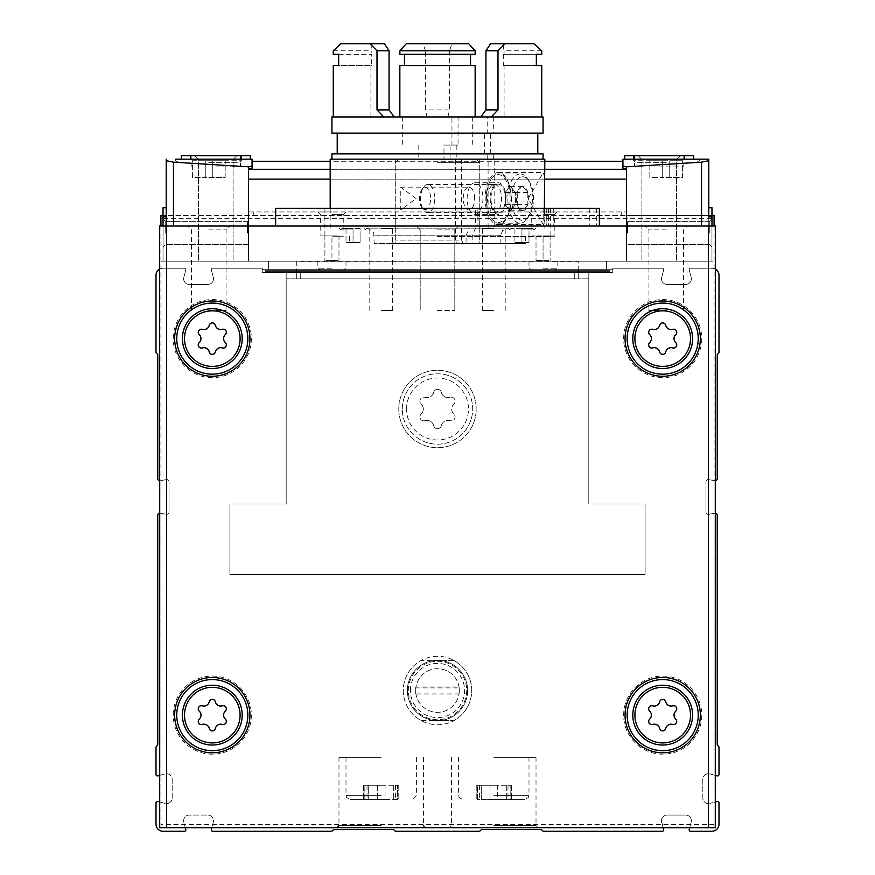 <?xml version="1.0" encoding="UTF-8"?>
<svg xmlns="http://www.w3.org/2000/svg" width="875" height="875" viewBox="0 0 875 875"><rect width="100%" height="100%" fill="white"/><g stroke="black" fill="none" stroke-linecap="round" stroke-linejoin="round"><path stroke-width="0.66" stroke-dasharray="4.38 3.28" d="M493.795 799.586L524.77 799.586L493.795 799.586M477.444 799.586L479.609 799.586L476.208 799.586L477.444 799.586L477.444 785.291L479.609 785.291L476.208 785.291L477.444 785.291L477.444 799.586M481.283 799.586L497.634 799.586L481.283 799.586L481.283 785.291L476.208 785.291L497.634 785.291L481.283 785.291L481.283 799.586M497.634 799.586L511.394 799.586L497.634 799.586L497.634 785.291L511.394 785.291L497.634 785.291L497.634 799.586M510.158 799.586L507.992 799.586L510.158 799.586L510.158 785.291L511.394 785.291L507.992 785.291L510.158 785.291L510.158 799.586M381.205 799.586L350.23 799.586L381.205 799.586M364.842 799.586L367.008 799.586L363.606 799.586L364.842 799.586L364.842 785.291L367.008 785.291L363.606 785.291L364.842 785.291L364.842 799.586M368.681 799.586L385.033 799.586L368.681 799.586L368.681 785.291L363.606 785.291L385.033 785.291L368.681 785.291L368.681 799.586M385.033 799.586L398.792 799.586L385.033 799.586L385.033 785.291L398.792 785.291L385.033 785.291L385.033 799.586M397.556 799.586L395.391 799.586L397.556 799.586L397.556 785.291L398.792 785.291L395.391 785.291L397.556 785.291L397.556 799.586M331.942 235.878L320.884 235.878L338.975 235.878L331.942 235.878L331.942 260.509L338.975 260.509L324.898 260.509L331.942 260.509L331.942 235.878M543.058 235.878L554.116 235.878L532.011 235.878L550.102 235.878L543.058 235.878L543.058 260.509L550.102 260.509L536.025 260.509L543.058 260.509L543.058 235.878M331.942 236.228L343.35 236.228L331.942 236.228M331.942 214.616L343.35 214.616L331.942 214.616M543.058 236.228L554.466 236.228L543.058 236.228M543.058 214.616L554.466 214.616L543.058 214.616M360.084 228.419L346.008 228.419L360.084 228.419L360.084 242.495L353.052 242.495L360.084 242.495L360.084 228.419M353.052 228.419L342.005 228.419L353.052 228.419L353.052 242.495L346.008 242.495L353.052 242.495L353.052 228.419M528.992 228.419L514.916 228.419L528.992 228.419L528.992 242.495L521.948 242.495L528.992 242.495L528.992 228.419M521.948 228.419L532.995 228.419L510.902 228.419L521.948 228.419L521.948 242.495L514.916 242.495L521.948 242.495L521.948 228.419M248.544 226.023L248.544 168.941L248.544 261.209L248.544 211.947L626.456 211.947L248.544 211.947L248.544 261.209L160.923 261.209L160.923 480.572L166.545 479.588L160.234 480.692L160.923 480.572L160.923 775.042L165.102 773.916L159.513 775.414L159.513 827.728L185.314 827.728L160.923 827.728L160.923 215.469L714.077 215.469L714.077 218.63L160.923 218.63M253.28 211.947L253.28 215.469L163.034 215.469M160.923 226.023L160.923 261.209L714.077 261.209L626.456 261.209L626.456 215.469L711.966 215.469M714.077 226.023L714.077 480.572L714.766 480.692A2.111 2.111 0 0 0 717.237 478.614L717.237 355.042A1.411 1.411 0 0 1 717.653 354.047L718.594 353.106A1.411 1.411 0 0 0 718.998 352.111L718.998 275.286A7.033 7.033 0 0 0 711.966 268.242L690.572 268.242A1.411 1.411 0 0 0 689.216 270.014L691.173 277.342A5.633 5.633 0 0 1 685.738 284.43L667.111 284.43A5.633 5.633 0 0 1 661.675 277.342L663.633 270.014A1.411 1.411 0 0 0 662.277 268.242L612.73 268.242L612.73 272.475L262.27 272.475L262.27 268.242L212.723 268.242A1.411 1.411 0 0 0 211.367 270.014L213.325 277.342A5.633 5.633 0 0 1 207.889 284.43L189.262 284.43A5.633 5.633 0 0 1 183.827 277.342L185.784 270.014A1.411 1.411 0 0 0 184.428 268.242L163.034 268.242A7.033 7.033 0 0 0 159.513 269.194L159.513 775.414M159.513 269.194L159.513 226.023L715.487 226.023L715.487 827.728L689.686 827.728L689.216 829.478A1.411 1.411 0 0 0 690.572 831.25L711.966 831.25A7.033 7.033 0 0 0 718.998 824.217L718.998 802.823A1.411 1.411 0 0 0 717.227 801.467L714.077 802.309L714.077 827.728L211.838 827.728L211.367 829.478A1.411 1.411 0 0 0 212.723 831.25L331.352 831.25A1.411 1.411 0 0 0 332.347 830.834L333.288 829.905A1.411 1.411 0 0 1 334.283 829.489L392.93 829.489A1.411 1.411 0 0 1 393.925 829.905L394.866 830.834A1.411 1.411 0 0 0 395.861 831.25L479.139 831.25A1.411 1.411 0 0 0 480.134 830.834L481.075 829.905A1.411 1.411 0 0 1 482.07 829.489L540.717 829.489A1.411 1.411 0 0 1 541.712 829.905L542.653 830.834A1.411 1.411 0 0 0 543.648 831.25L662.277 831.25A1.411 1.411 0 0 0 663.633 829.478L663.163 827.728L185.314 827.728L211.838 827.728L213.325 822.15A5.633 5.633 0 0 0 207.889 815.062L189.262 815.062A5.633 5.633 0 0 0 183.827 822.15L185.314 827.728L183.827 822.15A5.633 5.633 0 0 1 189.262 815.062L207.889 815.062A5.633 5.633 0 0 1 213.325 822.15L211.838 827.728M715.487 775.414L709.898 773.916A5.633 5.633 0 0 0 702.811 779.362L702.811 797.989A5.633 5.633 0 0 0 709.898 803.425A5.633 5.633 0 0 1 702.811 797.989L702.811 779.362A5.633 5.633 0 0 1 709.898 773.916L717.227 775.884A1.411 1.411 0 0 0 718.998 774.528L718.998 747.381A1.411 1.411 0 0 0 718.594 746.386L717.653 745.456A1.411 1.411 0 0 1 717.237 744.461L717.237 515.32A2.111 2.111 0 0 0 714.766 513.242L714.077 513.363L714.077 802.309L709.898 803.425L715.487 801.927M159.513 801.927L165.102 803.425A5.633 5.633 0 0 0 172.189 797.989L172.189 779.362A5.633 5.633 0 0 0 165.102 773.916A5.633 5.633 0 0 1 172.189 779.362L172.189 797.989A5.633 5.633 0 0 1 165.102 803.425L157.773 801.467A1.411 1.411 0 0 0 156.002 802.823L156.002 824.217A7.033 7.033 0 0 0 163.034 831.25L184.428 831.25A1.411 1.411 0 0 0 185.784 829.478L185.314 827.728M159.513 513.231A2.111 2.111 0 0 1 160.234 513.242L166.545 514.347A2.111 2.111 0 0 0 169.017 512.269L169.017 481.666A2.111 2.111 0 0 0 166.545 479.588A2.111 2.111 0 0 1 169.017 481.666L169.017 512.269A2.111 2.111 0 0 1 166.545 514.347L160.234 513.242A2.111 2.111 0 0 0 157.763 515.32L157.763 744.461A1.411 1.411 0 0 1 157.347 745.456L156.406 746.386A1.411 1.411 0 0 0 156.002 747.381L156.002 774.528A1.411 1.411 0 0 0 157.773 775.884L160.923 775.042L160.923 827.728L714.077 827.728L714.077 218.63M715.487 269.194A7.033 7.033 0 0 0 711.966 268.242L690.572 268.242A1.411 1.411 0 0 0 689.216 270.014L691.173 277.342A5.633 5.633 0 0 1 685.738 284.43L667.111 284.43A5.633 5.633 0 0 1 661.675 277.342L663.633 270.014A1.411 1.411 0 0 0 662.277 268.242L612.73 268.242L612.73 272.475L262.27 272.475L262.27 268.242L212.723 268.242A1.411 1.411 0 0 0 211.367 270.014L213.325 277.342A5.633 5.633 0 0 1 207.889 284.43L189.262 284.43A5.633 5.633 0 0 1 183.827 277.342L185.784 270.014A1.411 1.411 0 0 0 184.428 268.242L163.034 268.242A7.033 7.033 0 0 0 156.002 275.286L156.002 352.111A1.411 1.411 0 0 0 156.406 353.106L157.347 354.047A1.411 1.411 0 0 1 157.763 355.042L157.763 478.614A2.111 2.111 0 0 0 160.234 480.692A2.111 2.111 0 0 1 159.513 480.703M609.919 270.637L265.081 270.637L265.081 271.348L609.919 271.348L609.919 270.637L265.081 270.637L265.081 271.348L609.919 271.348L609.919 270.637L609.919 271.348L265.081 271.348L265.081 270.637L609.919 270.637L609.919 271.348L265.081 271.348L265.081 270.637L609.919 270.637L609.919 271.348L265.081 271.348L265.081 270.637L609.919 270.637L609.919 271.348L265.081 271.348L265.081 270.637L609.919 270.637M493.795 226.023L507.872 226.023L493.795 226.023M381.205 226.023L367.128 226.023L381.205 226.023M666.225 226.023L645.105 226.023L666.225 226.023M437.5 226.023L458.609 226.023L437.5 226.023M208.775 226.023L229.895 226.023L208.775 226.023M353.052 226.023L337.564 226.023L353.052 226.023M521.948 226.023L537.436 226.023L521.948 226.023M475.552 226.023L275.636 226.023L599.364 226.023L475.552 226.023L475.552 208.425L324.898 208.425L550.102 208.425L546.941 208.425L546.941 226.023M381.205 827.728L336.864 827.728L381.205 827.728M493.795 827.728L538.136 827.728L493.795 827.728M663.163 827.728L689.686 827.728L691.173 822.15A5.633 5.633 0 0 0 685.738 815.062L667.111 815.062A5.633 5.633 0 0 0 661.675 822.15L663.163 827.728L661.675 822.15A5.633 5.633 0 0 1 667.111 815.062L685.738 815.062A5.633 5.633 0 0 1 691.173 822.15L689.686 827.728M286.191 272.475L588.809 272.475L588.809 504L645.105 504L645.105 574.383L229.895 574.383L229.895 504L286.191 504L286.191 272.475L588.809 272.475L588.809 504L645.105 504L645.105 574.383L229.895 574.383L229.895 504L286.191 504L286.191 272.475M715.487 513.231A2.111 2.111 0 0 0 714.766 513.242L708.455 514.347L714.077 513.363L714.077 480.572L708.455 479.588A2.111 2.111 0 0 0 705.983 481.666L705.983 512.269A2.111 2.111 0 0 0 708.455 514.347A2.111 2.111 0 0 1 705.983 512.269L705.983 481.666A2.111 2.111 0 0 1 708.455 479.588L714.766 480.692A2.111 2.111 0 0 0 715.487 480.703M331.942 270.637L320.25 270.637L331.942 270.637M543.058 270.637L554.75 270.637L543.058 270.637M437.5 236.578L550.102 236.578L437.5 236.578M437.5 243.611L525.47 243.611L437.5 243.611M437.5 159.163L476.208 159.163L437.5 159.163M437.5 162.684L479.73 162.684L437.5 162.684M475.552 208.425L275.636 208.425M599.364 208.425L546.941 208.425M182.394 338.625A29.914 29.914 0 0 1 227.248 312.725A29.914 29.914 0 0 1 227.248 364.525A29.914 29.914 0 0 1 182.394 338.625A29.914 29.914 0 0 1 227.248 312.725A29.914 29.914 0 0 1 227.248 364.525A29.914 29.914 0 0 1 182.394 338.625A29.914 29.914 0 0 1 227.248 312.725A29.914 29.914 0 0 1 227.248 364.525A29.914 29.914 0 0 1 182.394 338.625M182.394 715.127A29.914 29.914 0 0 1 227.248 689.227A29.914 29.914 0 0 1 227.248 741.038A29.914 29.914 0 0 1 182.394 715.127A29.914 29.914 0 0 1 227.248 689.227A29.914 29.914 0 0 1 227.248 741.038A29.914 29.914 0 0 1 182.394 715.127A29.914 29.914 0 0 1 227.248 689.227A29.914 29.914 0 0 1 227.248 741.038A29.914 29.914 0 0 1 182.394 715.127M632.789 338.625A29.914 29.914 0 0 1 677.655 312.725A29.914 29.914 0 0 1 677.655 364.525A29.914 29.914 0 0 1 632.789 338.625A29.914 29.914 0 0 1 677.655 312.725A29.914 29.914 0 0 1 677.655 364.525A29.914 29.914 0 0 1 632.789 338.625A29.914 29.914 0 0 1 677.655 312.725A29.914 29.914 0 0 1 677.655 364.525A29.914 29.914 0 0 1 632.789 338.625M632.789 715.127A29.914 29.914 0 0 1 677.655 689.227A29.914 29.914 0 0 1 677.655 741.038A29.914 29.914 0 0 1 632.789 715.127A29.914 29.914 0 0 1 677.655 689.227A29.914 29.914 0 0 1 677.655 741.038A29.914 29.914 0 0 1 632.789 715.127A29.914 29.914 0 0 1 677.655 689.227A29.914 29.914 0 0 1 677.655 741.038A29.914 29.914 0 0 1 632.789 715.127M199.259 342.617A5.491 5.491 0 0 0 199.259 334.622A3.139 3.139 0 0 1 202.322 329.328A5.491 5.491 0 0 0 209.245 325.336A3.139 3.139 0 0 1 215.359 325.336A5.491 5.491 0 0 0 222.283 329.328A3.139 3.139 0 0 1 225.334 334.622A5.491 5.491 0 0 0 225.334 342.617A3.139 3.139 0 0 1 222.283 347.911A5.491 5.491 0 0 0 215.359 351.914A3.139 3.139 0 0 1 209.245 351.914A5.491 5.491 0 0 0 202.322 347.911A3.139 3.139 0 0 1 199.259 342.617M649.666 719.13A5.491 5.491 0 0 0 649.666 711.134A3.139 3.139 0 0 1 652.717 705.841A5.491 5.491 0 0 0 659.641 701.848A3.139 3.139 0 0 1 665.755 701.848A5.491 5.491 0 0 0 672.678 705.841A3.139 3.139 0 0 1 675.741 711.134A5.491 5.491 0 0 0 675.741 719.13A3.139 3.139 0 0 1 672.678 724.423A5.491 5.491 0 0 0 665.755 728.416A3.139 3.139 0 0 1 659.641 728.416A5.491 5.491 0 0 0 652.717 724.423A3.139 3.139 0 0 1 649.666 719.13M649.666 342.617A5.491 5.491 0 0 0 649.666 334.622A3.139 3.139 0 0 1 652.717 329.328A5.491 5.491 0 0 0 659.641 325.336A3.139 3.139 0 0 1 665.755 325.336A5.491 5.491 0 0 0 672.678 329.328A3.139 3.139 0 0 1 675.741 334.622A5.491 5.491 0 0 0 675.741 342.617A3.139 3.139 0 0 1 672.678 347.911A5.491 5.491 0 0 0 665.755 351.914A3.139 3.139 0 0 1 659.641 351.914A5.491 5.491 0 0 0 652.717 347.911A3.139 3.139 0 0 1 649.666 342.617M199.259 719.13A5.491 5.491 0 0 0 199.259 711.134A3.139 3.139 0 0 1 202.322 705.841A5.491 5.491 0 0 0 209.245 701.848A3.139 3.139 0 0 1 215.359 701.848A5.491 5.491 0 0 0 222.283 705.841A3.139 3.139 0 0 1 225.334 711.134A5.491 5.491 0 0 0 225.334 719.13A3.139 3.139 0 0 1 222.283 724.423A5.491 5.491 0 0 0 215.359 728.416A3.139 3.139 0 0 1 209.245 728.416A5.491 5.491 0 0 0 202.322 724.423A3.139 3.139 0 0 1 199.259 719.13M331.942 261.209L317.866 261.209L331.942 261.209M543.058 261.209L557.134 261.209L543.058 261.209M248.544 168.941L248.544 261.209L626.456 261.209L626.456 168.941L622.934 168.197L622.934 161.273L252.066 161.273L252.066 168.197L248.62 168.941L248.62 166.83L252.066 166.086L252.066 168.197M471.734 690.495A34.234 34.234 0 0 0 420.383 660.855A34.234 34.234 0 0 0 420.383 720.147A34.234 34.234 0 0 0 471.734 690.495M398.792 408.997A38.708 38.708 0 0 1 456.848 375.473A38.708 38.708 0 0 1 456.848 442.52A38.708 38.708 0 0 1 398.792 408.997A38.708 38.708 0 0 1 456.848 375.473A38.708 38.708 0 0 1 456.848 442.52A38.708 38.708 0 0 1 398.792 408.997M253.28 215.469L626.456 215.469L626.456 211.947L626.456 261.209L173.458 261.209L701.542 261.209L626.456 261.209L626.456 168.941L626.456 226.023M331.942 211.947L317.866 211.947L331.942 211.947M543.058 211.947L557.134 211.947L543.058 211.947M659.586 325.073A5.6 5.6 0 0 1 652.531 329.153A3.205 3.205 0 0 0 649.414 334.545A3.205 3.205 0 0 1 652.531 329.153A5.6 5.6 0 0 0 659.586 325.073A3.205 3.205 0 0 1 665.82 325.073A3.205 3.205 0 0 0 659.586 325.073M649.414 334.545A5.6 5.6 0 0 1 649.414 342.694A5.6 5.6 0 0 0 649.414 334.545M652.531 348.097A3.205 3.205 0 0 1 649.414 342.694A3.205 3.205 0 0 0 652.531 348.097A5.6 5.6 0 0 1 659.586 352.166A3.205 3.205 0 0 0 665.82 352.166A3.205 3.205 0 0 1 659.586 352.166A5.6 5.6 0 0 0 652.531 348.097M665.82 352.166A5.6 5.6 0 0 1 672.875 348.097A3.205 3.205 0 0 0 675.992 342.694A3.205 3.205 0 0 1 672.875 348.097A5.6 5.6 0 0 0 665.82 352.166M675.992 342.694A5.6 5.6 0 0 1 675.992 334.545A3.205 3.205 0 0 0 672.875 329.153A3.205 3.205 0 0 1 675.992 334.545A5.6 5.6 0 0 0 675.992 342.694M672.875 329.153A5.6 5.6 0 0 1 665.82 325.073A5.6 5.6 0 0 0 672.875 329.153M625.045 338.625A37.647 37.647 0 0 1 681.527 306.02A37.647 37.647 0 0 1 681.527 371.23A37.647 37.647 0 0 1 625.045 338.625A37.647 37.647 0 0 1 681.527 306.02A37.647 37.647 0 0 1 681.527 371.23A37.647 37.647 0 0 1 625.045 338.625A37.647 37.647 0 0 1 681.527 306.02A37.647 37.647 0 0 1 681.527 371.23A37.647 37.647 0 0 1 625.045 338.625M659.586 701.586A5.6 5.6 0 0 1 652.531 705.655A3.205 3.205 0 0 0 649.414 711.058A3.205 3.205 0 0 1 652.531 705.655A5.6 5.6 0 0 0 659.586 701.586A3.205 3.205 0 0 1 665.82 701.586A3.205 3.205 0 0 0 659.586 701.586M649.414 711.058A5.6 5.6 0 0 1 649.414 719.206A5.6 5.6 0 0 0 649.414 711.058M652.531 724.598A3.205 3.205 0 0 1 649.414 719.206A3.205 3.205 0 0 0 652.531 724.598A5.6 5.6 0 0 1 659.586 728.678A3.205 3.205 0 0 0 665.82 728.678A3.205 3.205 0 0 1 659.586 728.678A5.6 5.6 0 0 0 652.531 724.598M665.82 728.678A5.6 5.6 0 0 1 672.875 724.598A3.205 3.205 0 0 0 675.992 719.206A3.205 3.205 0 0 1 672.875 724.598A5.6 5.6 0 0 0 665.82 728.678M675.992 719.206A5.6 5.6 0 0 1 675.992 711.058A3.205 3.205 0 0 0 672.875 705.655A3.205 3.205 0 0 1 675.992 711.058A5.6 5.6 0 0 0 675.992 719.206M672.875 705.655A5.6 5.6 0 0 1 665.82 701.586A5.6 5.6 0 0 0 672.875 705.655M625.045 715.127A37.647 37.647 0 0 1 681.527 682.522A37.647 37.647 0 0 1 681.527 747.742A37.647 37.647 0 0 1 625.045 715.127A37.647 37.647 0 0 1 681.527 682.522A37.647 37.647 0 0 1 681.527 747.742A37.647 37.647 0 0 1 625.045 715.127A37.647 37.647 0 0 1 681.527 682.522A37.647 37.647 0 0 1 681.527 747.742A37.647 37.647 0 0 1 625.045 715.127M209.18 325.073A5.6 5.6 0 0 1 202.125 329.153A3.205 3.205 0 0 0 199.008 334.545A3.205 3.205 0 0 1 202.125 329.153A5.6 5.6 0 0 0 209.18 325.073A3.205 3.205 0 0 1 215.414 325.073A3.205 3.205 0 0 0 209.18 325.073M199.008 334.545A5.6 5.6 0 0 1 199.008 342.694A5.6 5.6 0 0 0 199.008 334.545M202.125 348.097A3.205 3.205 0 0 1 199.008 342.694A3.205 3.205 0 0 0 202.125 348.097A5.6 5.6 0 0 1 209.18 352.166A3.205 3.205 0 0 0 215.414 352.166A3.205 3.205 0 0 1 209.18 352.166A5.6 5.6 0 0 0 202.125 348.097M215.414 352.166A5.6 5.6 0 0 1 222.469 348.097A3.205 3.205 0 0 0 225.586 342.694A3.205 3.205 0 0 1 222.469 348.097A5.6 5.6 0 0 0 215.414 352.166M225.586 342.694A5.6 5.6 0 0 1 225.586 334.545A3.205 3.205 0 0 0 222.469 329.153A3.205 3.205 0 0 1 225.586 334.545A5.6 5.6 0 0 0 225.586 342.694M222.469 329.153A5.6 5.6 0 0 1 215.414 325.073A5.6 5.6 0 0 0 222.469 329.153M174.65 338.625A37.647 37.647 0 0 1 231.12 306.02A37.647 37.647 0 0 1 231.12 371.23A37.647 37.647 0 0 1 174.65 338.625A37.647 37.647 0 0 1 231.12 306.02A37.647 37.647 0 0 1 231.12 371.23A37.647 37.647 0 0 1 174.65 338.625A37.647 37.647 0 0 1 231.12 306.02A37.647 37.647 0 0 1 231.12 371.23A37.647 37.647 0 0 1 174.65 338.625M209.18 701.586A5.6 5.6 0 0 1 202.125 705.655A3.205 3.205 0 0 0 199.008 711.058A3.205 3.205 0 0 1 202.125 705.655A5.6 5.6 0 0 0 209.18 701.586A3.205 3.205 0 0 1 215.414 701.586A3.205 3.205 0 0 0 209.18 701.586M199.008 711.058A5.6 5.6 0 0 1 199.008 719.206A5.6 5.6 0 0 0 199.008 711.058M202.125 724.598A3.205 3.205 0 0 1 199.008 719.206A3.205 3.205 0 0 0 202.125 724.598A5.6 5.6 0 0 1 209.18 728.678A3.205 3.205 0 0 0 215.414 728.678A3.205 3.205 0 0 1 209.18 728.678A5.6 5.6 0 0 0 202.125 724.598M215.414 728.678A5.6 5.6 0 0 1 222.469 724.598A3.205 3.205 0 0 0 225.586 719.206A3.205 3.205 0 0 1 222.469 724.598A5.6 5.6 0 0 0 215.414 728.678M225.586 719.206A5.6 5.6 0 0 1 225.586 711.058A3.205 3.205 0 0 0 222.469 705.655A3.205 3.205 0 0 1 225.586 711.058A5.6 5.6 0 0 0 225.586 719.206M222.469 705.655A5.6 5.6 0 0 1 215.414 701.586A5.6 5.6 0 0 0 222.469 705.655M174.65 715.127A37.647 37.647 0 0 1 231.12 682.522A37.647 37.647 0 0 1 231.12 747.742A37.647 37.647 0 0 1 174.65 715.127A37.647 37.647 0 0 1 231.12 682.522A37.647 37.647 0 0 1 231.12 747.742A37.647 37.647 0 0 1 174.65 715.127A37.647 37.647 0 0 1 231.12 682.522A37.647 37.647 0 0 1 231.12 747.742A37.647 37.647 0 0 1 174.65 715.127M433.661 392.328A6.902 6.902 0 0 1 424.977 397.337A3.938 3.938 0 0 0 421.148 403.988A3.938 3.938 0 0 1 424.977 397.337A6.902 6.902 0 0 0 433.661 392.328A3.938 3.938 0 0 1 441.339 392.328A3.938 3.938 0 0 0 433.661 392.328M421.148 403.988A6.902 6.902 0 0 1 421.148 414.017A6.902 6.902 0 0 0 421.148 403.988M424.977 420.656A3.938 3.938 0 0 1 421.148 414.017A3.938 3.938 0 0 0 424.977 420.656A6.902 6.902 0 0 1 433.661 425.677A3.938 3.938 0 0 0 441.339 425.677A3.938 3.938 0 0 1 433.661 425.677A6.902 6.902 0 0 0 424.977 420.656M441.339 425.677A6.902 6.902 0 0 1 450.023 420.656A3.938 3.938 0 0 0 453.852 414.017A3.938 3.938 0 0 1 450.023 420.656A6.902 6.902 0 0 0 441.339 425.677M453.852 414.017A6.902 6.902 0 0 1 453.852 403.988A3.938 3.938 0 0 0 450.023 397.337A3.938 3.938 0 0 1 453.852 403.988A6.902 6.902 0 0 0 453.852 414.017M450.023 397.337A6.902 6.902 0 0 1 441.339 392.328A6.902 6.902 0 0 0 450.023 397.337M402.314 408.997A35.186 35.186 0 0 1 455.098 378.525A35.186 35.186 0 0 1 455.098 439.469A35.186 35.186 0 0 1 402.314 408.997A35.186 35.186 0 0 1 455.098 378.525A35.186 35.186 0 0 1 455.098 439.469A35.186 35.186 0 0 1 402.314 408.997M467.644 690.495A30.144 30.144 0 0 0 422.428 664.398A30.144 30.144 0 0 0 422.428 716.603A30.144 30.144 0 0 0 467.644 690.495A30.144 30.144 0 0 0 422.428 664.398A30.144 30.144 0 0 0 422.428 716.603A30.144 30.144 0 0 0 467.644 690.495M521.948 229.895L534.264 229.895L521.948 229.895M353.052 229.895L340.736 229.895L353.052 229.895M514.916 228.419L514.916 242.495L514.916 228.419M346.008 228.419L346.008 242.495L346.008 228.419M543.058 268.242L557.134 268.242L543.058 268.242M331.942 268.242L317.866 268.242L331.942 268.242M536.025 235.878L536.025 260.509L536.025 235.878M550.102 235.878L550.102 260.509L550.102 235.878M324.898 235.878L324.898 260.509L324.898 235.878M338.975 235.878L338.975 260.509L338.975 235.878M493.795 757.356L536.025 757.356L493.795 757.356M381.205 757.356L338.975 757.356L381.205 757.356M437.5 229.83L454.803 229.83L437.5 229.83M437.5 310.472L454.803 310.472L437.5 310.472M208.775 229.83L226.078 229.83L208.775 229.83M208.775 310.472L226.078 310.472L208.775 310.472M666.225 229.83L648.922 229.83L666.225 229.83M666.225 310.472L648.922 310.472L666.225 310.472M381.205 228.692L392.612 228.692L381.205 228.692M381.205 310.472L392.612 310.472L381.205 310.472M493.795 228.692L482.388 228.692L493.795 228.692M493.795 310.472L482.388 310.472L493.795 310.472M433.77 720.409L420.853 720.409A34.234 34.234 0 0 1 420.853 660.592L454.147 660.592A34.234 34.234 0 0 1 454.147 720.409L441.23 720.409A30.144 30.144 0 0 0 441.23 660.592L454.147 660.592A34.234 34.234 0 0 1 454.147 720.409L420.853 720.409A34.234 34.234 0 0 1 420.853 660.592L433.77 660.592A30.144 30.144 0 0 0 433.77 720.409L441.23 720.409M459.32 687.903L459.32 694.017L459.32 686.984L459.32 687.903L415.68 687.903L415.68 694.017L415.68 686.984L459.32 686.984M459.32 694.017L415.68 694.017M441.23 660.592L433.77 660.592M415.68 690.495A21.82 21.82 0 0 1 448.405 671.606A21.82 21.82 0 0 1 448.405 709.395A21.82 21.82 0 0 1 415.68 690.495A21.82 21.82 0 0 1 448.405 671.606A21.82 21.82 0 0 1 448.405 709.395A21.82 21.82 0 0 1 415.68 690.495M410.408 690.495A27.092 27.092 0 0 1 451.052 667.034A27.092 27.092 0 0 1 451.052 713.967A27.092 27.092 0 0 1 410.408 690.495M408.297 690.495A29.203 29.203 0 0 1 452.102 665.208A29.203 29.203 0 0 1 452.102 715.794A29.203 29.203 0 0 1 408.297 690.495A29.203 29.203 0 0 1 452.102 665.208A29.203 29.203 0 0 1 452.102 715.794A29.203 29.203 0 0 1 408.297 690.495M459.32 693.098L415.68 693.098M415.68 686.984L415.68 687.903M212.297 160.748L212.297 177.461L212.297 160.748L225.181 160.748L205.264 160.748L205.264 177.461L205.264 160.748L212.297 160.748L212.297 177.461L205.264 177.461L205.264 160.748L205.264 177.461L225.181 177.461L225.181 160.748L225.181 177.461L212.297 177.461L212.297 160.748M669.736 160.748L669.736 177.461L669.736 160.748L682.62 160.748L662.703 160.748L662.703 177.461L662.703 160.748L669.736 160.748L669.736 177.461L662.703 177.461L662.703 160.748L662.703 177.461L682.62 177.461L682.62 160.748L682.62 177.461L669.736 177.461L669.736 160.748M708.794 226.023L708.794 261.209L708.794 207.725L708.794 261.209L701.542 261.209L708.794 261.209L708.794 226.023M666.225 159.163L624.695 159.163L666.225 159.163M693.667 159.163L693.667 155.652L693.667 159.163L693.667 155.652L624.695 155.652L693.667 155.652L684.513 155.652L684.513 159.163L633.85 159.163L693.667 159.163L684.513 159.163L684.513 155.652L624.695 155.652L624.695 159.163M622.934 168.197L622.934 161.273M252.066 161.273L252.066 166.086M166.206 226.023L166.206 261.209L166.206 207.725L166.206 261.209L173.458 261.209L166.206 261.209L166.206 226.023M208.775 159.163L250.305 159.163L208.775 159.163M181.333 159.163L190.487 159.163L181.333 159.163L181.333 155.652L181.333 159.163L181.333 155.652L250.305 155.652L250.305 159.163L190.487 159.163L250.305 159.163L250.305 155.652L181.333 155.652L190.487 155.652L190.487 159.163M544.819 161.273L330.181 161.273M296.745 261.209L296.745 270.637L578.255 270.637L578.255 261.209L296.745 261.384L296.745 270.637L578.255 270.637L578.255 261.384L268.603 261.209L268.603 269.303L262.27 269.303L262.27 272.475L300.267 272.475L300.267 278.808L574.733 278.808L574.733 272.475L612.73 272.475L612.73 269.303L606.397 269.303L606.397 261.209L606.397 269.303L262.27 269.303L262.27 272.475L300.267 272.475L300.267 278.808L574.733 278.808L574.733 272.475L612.73 272.475L612.73 269.303L606.397 269.303L606.397 261.209L268.603 261.209L268.603 269.303L268.603 261.209L606.397 261.209L606.397 269.303L268.603 269.303L268.603 261.209L296.745 261.209M606.397 261.209L578.255 261.209L606.397 261.209M578.255 278.808L578.255 271.348L296.745 271.348L296.745 278.808L578.255 278.808L578.255 271.348L296.745 271.348L296.745 278.808L578.255 278.808M262.27 269.303L262.27 272.475L300.267 272.475L300.267 278.808L574.733 278.808L574.733 272.475L612.73 272.475L612.73 269.303L262.27 269.303L262.27 272.475L300.267 272.475L300.267 278.808L574.733 278.808L574.733 272.475L612.73 272.475L612.73 269.303L262.27 269.303M588.809 278.808L286.191 278.808L286.191 504L229.895 504L229.895 574.383L645.105 574.383L645.105 504L588.809 504L588.809 278.808L286.191 278.808L286.191 504L229.895 504L229.895 574.383L645.105 574.383L645.105 504L588.809 504L588.809 278.808M215.819 261.209L233.122 261.209L215.819 261.209M659.181 261.209L676.484 261.209L659.181 261.209M163.034 226.023L163.034 261.209L166.206 261.209L163.034 261.209L163.034 207.725L166.206 207.725M711.966 226.023L711.966 261.209L708.794 261.209L711.966 261.209L711.966 207.725L708.794 207.725M626.38 168.941L626.38 166.83L701.542 162.159L701.542 226.023M173.458 226.023L173.458 162.159L248.62 166.83M659.181 155.652L683.812 155.652L659.181 155.652M215.819 155.652L240.45 155.652L215.819 155.652M190.487 155.652L250.305 155.652L250.305 159.163M659.181 166.906L683.812 166.906L659.181 166.906M215.819 166.906L240.45 166.906L215.819 166.906M659.181 159.458L676.484 159.458L659.181 159.458M215.819 159.458L233.122 159.458L215.819 159.458M711.966 233.056L711.966 218.98L711.966 233.056M163.034 233.056L163.034 218.98L163.034 233.056M709.297 233.056L709.297 221.648L709.297 233.056M627.517 233.056L627.517 221.648L627.517 233.056M247.483 233.056L247.483 221.648L247.483 233.056M165.703 233.056L165.703 221.648L165.703 233.056M666.225 160.748L633.139 160.748L666.225 160.748M649.819 160.748L662.703 160.748L649.819 160.748L649.819 177.461L662.703 177.461L649.819 177.461L649.819 160.748M666.225 162.684L636.661 162.684L666.225 162.684M208.775 160.748L241.861 160.748L208.775 160.748M192.38 160.748L205.264 160.748L192.38 160.748L192.38 177.461L205.264 177.461L192.38 177.461L192.38 160.748M208.775 162.684L238.339 162.684L208.775 162.684M416.095 198.57L400.772 187.173L400.772 209.978L416.095 198.57M475.694 228.134L472.172 235.167L500.839 235.167L502.523 230.595L507.872 228.134L475.694 228.134L494.178 228.134L494.178 159.163L544.819 159.163M330.181 159.163L488.086 159.163L488.086 228.134L367.128 228.134L507.872 228.134M494.178 228.134L488.086 228.134M544.819 177.505L543.2 172.539L528.237 198.57L543.2 224.613L544.819 219.636L544.37 208.425M543.058 116.944L458.052 116.944L458.052 145.086L450.067 145.086L450.067 159.163L418.152 159.163L443.964 159.163L443.964 145.086L451.959 145.086L451.959 116.944L487.2 116.944L487.2 133.131L484.564 133.131L484.564 153.891L487.2 153.891L487.2 159.163L488.086 159.163M450.067 145.086L443.964 145.086M450.067 159.163L443.964 159.163M461.584 159.163L461.584 240.1L395.27 240.1L455.492 240.1L455.492 159.163M461.584 240.1L463.356 243.611L391.759 243.611L457.253 243.611L455.492 240.1M472.172 235.167L472.172 243.611L500.839 243.611L374.161 243.611L457.253 243.611M472.172 243.611L463.356 243.611M500.839 243.611L500.839 235.167L374.161 235.167L466.069 235.167L466.069 243.611M466.069 235.167L469.602 228.134M494.178 159.163L487.2 159.163M493.303 159.163L493.303 153.891L543.058 153.891M331.942 153.891L487.2 153.891M493.303 153.891L484.564 153.891M490.656 153.891L490.656 133.131L537.786 133.131L337.214 133.131L484.564 133.131M490.656 133.131L543.058 133.131M331.942 133.131L487.2 133.131M331.942 116.944L487.2 116.944M493.303 116.944L493.303 133.131M458.052 116.944L451.959 116.944M383.753 116.944L333.266 116.944L383.753 116.944M541.734 116.944L480.823 116.944L541.734 116.944M475.147 116.944L399.853 116.944M458.052 145.086L451.959 145.086M506.111 198.57A15.838 7.919 90 0 0 498.192 182.744A15.838 7.919 90 0 0 490.273 198.57A15.838 7.919 90 0 0 498.192 214.408A15.838 7.919 90 0 0 506.111 198.57M467.119 198.57A15.838 7.919 -90 0 1 475.027 182.744A15.838 7.919 -90 0 1 482.945 198.57A15.838 7.919 -90 0 1 475.027 214.408A15.838 7.919 -90 0 1 467.119 198.57M425.447 50.783L423.073 43.75L451.927 43.75L449.553 50.783L425.447 50.783L425.447 109.9L427.077 116.944M447.923 116.944L449.553 109.9L425.447 109.9M449.553 50.783L449.553 109.9M541.734 50.783L504.077 50.783L502.83 43.75L534.034 43.75M504.077 50.783L504.077 54.305L541.734 54.305M475.147 65.57L399.853 65.57M475.147 54.305L399.853 54.305M504.077 54.305L536.342 54.305M503.3 54.305L503.3 65.57L536.342 65.57M503.3 65.57L541.734 65.57M504.077 65.57L504.077 116.944M451.927 43.75L468.705 43.75M406.295 43.75L423.073 43.75M340.966 43.75L384.442 43.75M372.17 43.75L370.923 54.305L333.266 54.305M333.266 50.783L370.923 50.783M338.658 54.305L371.7 54.305L371.7 65.57L338.658 65.57M333.266 65.57L370.923 65.57L370.923 116.944M490.558 43.75L502.83 43.75M371.7 54.305L370.923 54.305M370.923 65.57L371.7 65.57M474.644 198.57A11.408 5.709 90 0 0 468.934 187.162A11.408 5.709 90 0 0 463.236 198.57A11.408 5.709 90 0 0 468.934 209.978A11.408 5.709 90 0 0 474.644 198.57M511.208 198.57A26.042 13.016 90 0 0 498.192 172.539A26.042 13.016 90 0 0 485.177 198.57A26.042 13.016 90 0 0 498.192 224.613A26.042 13.016 90 0 0 511.208 198.57M527.844 204.673L522.572 210.766L518.142 207.233L517.289 204.673L517.289 192.478L518.131 189.919L522.572 186.386L527.844 192.478L527.844 204.673A12.184 6.092 -90 0 1 522.572 210.766A12.184 6.092 -90 0 1 519.05 208.523A12.184 6.092 -90 0 1 517.289 204.673A12.184 6.092 -90 0 1 517.289 192.478A12.184 6.092 -90 0 1 519.05 188.628A12.184 6.092 -90 0 1 522.572 186.386A12.184 6.092 -90 0 1 527.844 192.478A12.184 6.092 -90 0 1 527.844 204.673L515.659 204.673L515.659 192.478L510.377 186.386L505.105 192.478L505.105 204.673L507.741 207.714A10.555 5.283 -90 0 1 505.105 198.57A10.555 5.283 -90 0 1 507.741 189.438A10.555 5.283 -90 0 1 513.023 189.438A10.555 5.283 -90 0 1 515.659 198.57A10.555 5.283 -90 0 1 513.023 207.714L515.659 204.673M522.572 176.761A21.82 10.905 -90 0 1 528.872 180.764A21.82 10.905 -90 0 1 528.872 216.388A21.82 10.905 -90 0 1 512.17 205.188A21.82 10.905 -90 0 1 522.572 176.761M520.133 173.939A24.631 12.316 -90 0 1 527.242 178.467A24.631 12.316 -90 0 1 527.242 218.684A24.631 12.316 -90 0 1 520.133 223.213A24.631 12.316 -90 0 1 507.817 198.57A24.631 12.316 -90 0 1 520.133 173.939L498.805 173.939A24.631 12.316 -90 0 1 511.12 198.57A24.631 12.316 -90 0 1 498.805 223.213A24.631 12.316 -90 0 1 491.695 218.684A24.631 12.316 -90 0 1 491.695 178.467A24.631 12.316 -90 0 1 498.805 173.939M498.192 174.65A23.931 11.966 -90 0 1 509.589 205.822A23.931 11.966 -90 0 1 491.28 218.116A23.931 11.966 -90 0 1 491.28 179.036A23.931 11.966 -90 0 1 498.192 174.65M498.192 184.144A14.427 7.219 -90 0 1 505.4 198.92A14.427 7.219 -90 0 1 497.842 212.986A14.427 7.219 -90 0 1 490.973 198.57A14.427 7.219 -90 0 1 497.842 184.166A14.427 7.219 -90 0 1 498.192 184.144M494.539 184.505A14.077 7.033 -90 0 1 501.572 198.57A14.077 7.033 -90 0 1 494.539 212.647A14.077 7.033 -90 0 1 494.2 212.636A14.077 7.033 -90 0 1 487.495 198.57A14.077 7.033 -90 0 1 494.2 184.516A14.077 7.033 -90 0 1 494.539 184.505L427.667 184.505A14.077 7.033 -90 0 1 434.711 198.57A14.077 7.033 -90 0 1 427.667 212.647A14.077 7.033 -90 0 1 423.609 210.066A14.077 7.033 -90 0 1 423.609 187.086A14.077 7.033 -90 0 1 427.667 184.505M425.053 187.523A11.058 5.523 -90 0 1 430.325 201.928A11.058 5.523 -90 0 1 421.859 207.605A11.058 5.523 -90 0 1 421.859 189.547A11.058 5.523 -90 0 1 425.053 187.523M513.023 207.714A10.555 5.283 -90 0 1 510.377 209.136A10.555 5.283 -90 0 1 507.741 207.714L510.377 210.766L513.023 207.714M505.105 192.478L517.289 192.478M505.105 204.673L517.289 204.673M510.377 210.766L522.572 210.766M515.659 192.478L527.844 192.478M510.377 186.386L522.572 186.386M548.592 208.425L548.592 226.023M543.769 208.425L543.769 226.023M596.663 208.425L596.663 226.023M589.75 208.425L589.75 226.023M553.777 208.425L553.777 226.023M477.925 208.425L477.925 226.023M714.077 824.567L160.923 824.567M173.239 715.127A39.058 39.058 0 0 1 231.831 681.308A39.058 39.058 0 0 1 231.831 748.956A39.058 39.058 0 0 1 173.239 715.127M173.239 338.625A39.058 39.058 0 0 1 231.831 304.795A39.058 39.058 0 0 1 231.831 372.444A39.058 39.058 0 0 1 173.239 338.625M623.645 715.127A39.058 39.058 0 0 1 682.227 681.308A39.058 39.058 0 0 1 682.227 748.956A39.058 39.058 0 0 1 623.645 715.127M623.645 338.625A39.058 39.058 0 0 1 682.227 304.795A39.058 39.058 0 0 1 682.227 372.444A39.058 39.058 0 0 1 623.645 338.625M621.72 211.947L621.72 215.469M634.9 338.625A27.803 27.803 0 0 1 676.605 314.552A27.803 27.803 0 0 1 676.605 362.698A27.803 27.803 0 0 1 634.9 338.625M634.9 715.127A27.803 27.803 0 0 1 676.605 691.053A27.803 27.803 0 0 1 676.605 739.2A27.803 27.803 0 0 1 634.9 715.127M184.505 338.625A27.803 27.803 0 0 1 226.198 314.552A27.803 27.803 0 0 1 226.198 362.698A27.803 27.803 0 0 1 184.505 338.625M184.505 715.127A27.803 27.803 0 0 1 226.198 691.053A27.803 27.803 0 0 1 226.198 739.2A27.803 27.803 0 0 1 184.505 715.127M406.536 408.997A30.964 30.964 0 0 1 452.988 382.178A30.964 30.964 0 0 1 452.988 435.816A30.964 30.964 0 0 1 406.536 408.997M493.795 795.353L528.992 795.353L493.795 795.353M493.795 825.617L536.025 825.617L493.795 825.617M381.205 795.353L346.008 795.353L381.205 795.353M381.205 825.617L338.975 825.617L381.205 825.617M377.366 785.291L377.366 799.586L377.366 785.291M393.717 785.291L393.717 799.586L393.717 785.291M489.967 785.291L489.967 799.586L489.967 785.291M506.319 785.291L506.319 799.586L506.319 785.291M626.456 169.312L248.544 169.312M544.819 169.312L330.181 169.312M544.797 179.123L330.181 179.123M626.456 179.123L248.544 179.123M633.85 155.652L633.85 159.163M241.15 155.652L241.15 159.163M684.513 155.652L684.513 159.163M711.966 216.869L708.794 216.869M163.034 216.869L166.206 216.869M317.866 211.947L320.534 214.616L320.884 235.878M346.008 211.947L343.35 214.616L342.989 235.878M528.992 211.947L531.65 214.616L532.011 235.878M557.134 211.947L554.466 214.616L554.116 235.878M324.898 208.425L324.898 236.578M550.102 208.425L550.102 236.578M349.53 236.578L349.53 243.611M525.47 236.578L525.47 243.611M398.792 159.163L395.27 162.684L395.27 243.611M476.208 159.163L479.73 162.684L479.73 243.611M550.802 208.425L550.802 226.023M546.744 208.425L546.744 226.023M532.995 228.419L534.264 229.895L537.436 226.023M510.902 228.419L509.633 229.895L506.472 226.023M364.098 228.419L365.367 229.895L368.528 226.023M342.005 228.419L340.736 229.895L337.564 226.023M528.992 261.209L528.992 268.242L531.377 270.637M557.134 261.209L557.134 268.242L554.75 270.637M317.866 261.209L317.866 268.242L320.25 270.637M346.008 261.209L346.008 268.242L343.623 270.637M528.992 757.356L528.992 795.353L528.445 797.42L524.77 799.586M458.609 757.356L458.609 795.353L459.134 797.387L462.831 799.586M451.577 757.356L451.577 825.617L449.466 827.728M536.025 757.356L536.025 825.617L538.136 827.728M416.391 757.356L416.391 795.353L412.169 799.586M346.008 757.356L346.008 795.353L346.555 797.42L350.23 799.586M338.975 757.356L338.975 825.617M423.423 757.356L423.423 825.617M367.008 785.291L367.008 799.586M363.606 785.291L363.606 799.586L363.606 785.291M398.792 785.291L398.792 799.586L398.792 785.291M395.391 785.291L395.391 799.586M479.609 785.291L479.609 799.586M476.208 785.291L476.208 799.586L476.208 785.291M511.394 785.291L511.394 799.586L511.394 785.291M507.992 785.291L507.992 799.586M454.803 229.83L458.609 226.023L454.803 229.83L454.803 310.472L454.803 229.83M420.197 229.83L416.391 226.023L420.197 229.83L420.197 310.472L420.197 229.83M226.078 310.472L226.078 229.83L229.895 226.023M191.483 310.472L191.483 229.83L187.666 226.023M683.517 310.472L683.517 229.83L687.334 226.023M648.922 310.472L648.922 229.83L645.105 226.023M392.612 310.472L392.612 228.692L395.27 226.023M369.797 310.472L369.797 228.692L367.128 226.023M505.203 310.472L505.203 228.692L507.872 226.023M482.388 310.472L482.388 228.692L479.73 226.023M634.55 155.652L634.55 166.906M683.812 155.652L683.812 166.906M191.188 155.652L191.188 166.906M240.45 155.652L240.45 166.906M676.484 159.458L680.291 155.652L676.484 159.458L676.484 261.209L676.484 159.458M641.878 159.458L638.072 155.652L641.878 159.458L641.878 261.209L641.878 159.458M233.122 159.458L236.928 155.652L233.122 159.458L233.122 261.209L233.122 159.458M198.516 159.458L194.709 155.652L198.516 159.458L198.516 261.209L198.516 159.458M709.297 244.464L711.966 247.133L709.297 244.464L627.517 244.464L709.297 244.464M709.297 221.648L711.966 218.98L709.297 221.648L627.517 221.648L709.297 221.648M247.483 221.648L165.703 221.648L163.034 218.98L165.703 221.648L247.483 221.648M247.483 244.464L165.703 244.464L163.034 247.133L165.703 244.464L247.483 244.464M699.3 159.163L699.3 160.748L695.778 162.684L695.778 160.748M633.139 159.163L633.139 160.748L636.661 162.684L636.661 160.748M241.861 159.163L241.861 160.748L238.339 162.684L238.339 160.748M175.7 159.163L175.7 160.748L179.222 162.684L179.222 160.748M330.181 208.425L330.181 228.134M544.819 219.636L544.819 228.134M418.152 145.086L418.152 159.163M456.848 145.086L456.848 159.163M395.27 159.163L395.27 240.1L391.759 243.611M479.73 159.163L479.73 240.1L483.241 243.611M367.128 228.134L373.1 231.448L373.713 232.684L374.161 243.611M402.314 116.944L402.314 145.086M472.686 116.944L472.686 145.086M475.027 214.408L498.192 214.408M475.027 182.744L498.192 182.744M400.772 209.978L468.934 209.978M400.772 187.162L468.934 187.162M498.192 224.613L543.2 224.613M498.192 172.539L543.2 172.539M518.131 207.233L519.05 208.523M518.131 189.919L519.05 188.628M528.872 180.764L527.242 178.467M528.872 216.388L527.242 218.684M520.133 223.213L498.805 223.213M491.28 218.116L491.695 218.684M491.28 179.036L491.695 178.467M494.2 212.636L497.842 212.986M494.2 184.516L497.842 184.166M494.539 212.647L427.667 212.647M421.859 207.605L423.609 210.066M421.859 189.547L423.609 187.086"/><path stroke-width="1.31" d="M163.034 215.469L160.923 215.469L160.923 226.023M711.966 215.469L714.077 215.469L714.077 226.023M202.322 705.841A5.491 5.491 0 0 0 209.245 701.848A3.139 3.139 0 0 1 215.359 701.848A5.491 5.491 0 0 0 222.283 705.841A3.139 3.139 0 0 1 225.334 711.134A5.491 5.491 0 0 0 225.334 719.13A3.139 3.139 0 0 1 222.283 724.423A5.491 5.491 0 0 0 215.359 728.416A3.139 3.139 0 0 1 209.245 728.416A5.491 5.491 0 0 0 202.322 724.423A3.139 3.139 0 0 1 199.259 719.13A5.491 5.491 0 0 0 199.259 711.134A3.139 3.139 0 0 1 202.322 705.841M652.717 329.328A5.491 5.491 0 0 0 659.641 325.336A3.139 3.139 0 0 1 665.755 325.336A5.491 5.491 0 0 0 672.678 329.328A3.139 3.139 0 0 1 675.741 334.622A5.491 5.491 0 0 0 675.741 342.617A3.139 3.139 0 0 1 672.678 347.911A5.491 5.491 0 0 0 665.755 351.914A3.139 3.139 0 0 1 659.641 351.914A5.491 5.491 0 0 0 652.717 347.911A3.139 3.139 0 0 1 649.666 342.617A5.491 5.491 0 0 0 649.666 334.622A3.139 3.139 0 0 1 652.717 329.328M652.717 705.841A5.491 5.491 0 0 0 659.641 701.848A3.139 3.139 0 0 1 665.755 701.848A5.491 5.491 0 0 0 672.678 705.841A3.139 3.139 0 0 1 675.741 711.134A5.491 5.491 0 0 0 675.741 719.13A3.139 3.139 0 0 1 672.678 724.423A5.491 5.491 0 0 0 665.755 728.416A3.139 3.139 0 0 1 659.641 728.416A5.491 5.491 0 0 0 652.717 724.423A3.139 3.139 0 0 1 649.666 719.13A5.491 5.491 0 0 0 649.666 711.134A3.139 3.139 0 0 1 652.717 705.841M202.322 329.328A5.491 5.491 0 0 0 209.245 325.336A3.139 3.139 0 0 1 215.359 325.336A5.491 5.491 0 0 0 222.283 329.328A3.139 3.139 0 0 1 225.334 334.622A5.491 5.491 0 0 0 225.334 342.617A3.139 3.139 0 0 1 222.283 347.911A5.491 5.491 0 0 0 215.359 351.914A3.139 3.139 0 0 1 209.245 351.914A5.491 5.491 0 0 0 202.322 347.911A3.139 3.139 0 0 1 199.259 342.617A5.491 5.491 0 0 0 199.259 334.622A3.139 3.139 0 0 1 202.322 329.328M159.513 513.231A2.111 2.111 0 0 0 157.763 515.32L157.763 744.461A1.411 1.411 0 0 1 157.347 745.456L156.406 746.386A1.411 1.411 0 0 0 156.002 747.381L156.002 774.528A1.411 1.411 0 0 0 157.773 775.884L159.513 775.414M159.513 269.194A7.033 7.033 0 0 0 156.002 275.286L156.002 352.111A1.411 1.411 0 0 0 156.406 353.106L157.347 354.047A1.411 1.411 0 0 1 157.763 355.042L157.763 478.614A2.111 2.111 0 0 0 159.513 480.703M715.487 480.703A2.111 2.111 0 0 0 717.237 478.614L717.237 355.042A1.411 1.411 0 0 1 717.653 354.047L718.594 353.106A1.411 1.411 0 0 0 718.998 352.111L718.998 275.286A7.033 7.033 0 0 0 715.487 269.194M715.487 775.414L717.227 775.884A1.411 1.411 0 0 0 718.998 774.528L718.998 747.381A1.411 1.411 0 0 0 718.594 746.386L717.653 745.456A1.411 1.411 0 0 1 717.237 744.461L717.237 515.32A2.111 2.111 0 0 0 715.487 513.231M689.686 827.728L689.216 829.478A1.411 1.411 0 0 0 690.572 831.25L711.966 831.25A7.033 7.033 0 0 0 718.998 824.217L718.998 802.823A1.411 1.411 0 0 0 717.227 801.467L715.487 801.927M211.838 827.728L211.367 829.478A1.411 1.411 0 0 0 212.723 831.25L331.352 831.25A1.411 1.411 0 0 0 332.347 830.834L333.288 829.905A1.411 1.411 0 0 1 334.283 829.489L392.93 829.489A1.411 1.411 0 0 1 393.925 829.905L394.866 830.834A1.411 1.411 0 0 0 395.861 831.25L479.139 831.25A1.411 1.411 0 0 0 480.134 830.834L481.075 829.905A1.411 1.411 0 0 1 482.07 829.489L540.717 829.489A1.411 1.411 0 0 1 541.712 829.905L542.653 830.834A1.411 1.411 0 0 0 543.648 831.25L662.277 831.25A1.411 1.411 0 0 0 663.633 829.478L663.163 827.728M159.513 801.927L157.773 801.467A1.411 1.411 0 0 0 156.002 802.823L156.002 824.217A7.033 7.033 0 0 0 163.034 831.25L184.428 831.25A1.411 1.411 0 0 0 185.784 829.478L185.314 827.728M708.444 226.023L159.513 226.023L159.513 827.728L715.487 827.728L715.487 226.023L708.444 226.023L708.444 827.728M275.636 226.023L275.636 208.425L599.364 208.425L599.364 226.023M176.761 338.625A35.536 35.536 0 0 1 230.07 307.847A35.536 35.536 0 0 1 230.07 369.403A35.536 35.536 0 0 1 176.761 338.625A35.536 35.536 0 0 1 230.07 307.847A35.536 35.536 0 0 1 230.07 369.403A35.536 35.536 0 0 1 176.761 338.625M182.394 338.625A29.914 29.914 0 0 1 227.248 312.725A29.914 29.914 0 0 1 227.248 364.525A29.914 29.914 0 0 1 182.394 338.625A29.914 29.914 0 0 1 227.248 312.725A29.914 29.914 0 0 1 227.248 364.525A29.914 29.914 0 0 1 182.394 338.625M176.761 715.127A35.536 35.536 0 0 1 230.07 684.348A35.536 35.536 0 0 1 230.07 745.905A35.536 35.536 0 0 1 176.761 715.127A35.536 35.536 0 0 1 230.07 684.348A35.536 35.536 0 0 1 230.07 745.905A35.536 35.536 0 0 1 176.761 715.127M182.394 715.127A29.914 29.914 0 0 1 227.248 689.227A29.914 29.914 0 0 1 227.248 741.038A29.914 29.914 0 0 1 182.394 715.127A29.914 29.914 0 0 1 227.248 689.227A29.914 29.914 0 0 1 227.248 741.038A29.914 29.914 0 0 1 182.394 715.127M627.156 338.625A35.536 35.536 0 0 1 680.466 307.847A35.536 35.536 0 0 1 680.466 369.403A35.536 35.536 0 0 1 627.156 338.625A35.536 35.536 0 0 1 680.466 307.847A35.536 35.536 0 0 1 680.466 369.403A35.536 35.536 0 0 1 627.156 338.625M632.789 338.625A29.914 29.914 0 0 1 677.655 312.725A29.914 29.914 0 0 1 677.655 364.525A29.914 29.914 0 0 1 632.789 338.625A29.914 29.914 0 0 1 677.655 312.725A29.914 29.914 0 0 1 677.655 364.525A29.914 29.914 0 0 1 632.789 338.625M627.156 715.127A35.536 35.536 0 0 1 680.466 684.348A35.536 35.536 0 0 1 680.466 745.905A35.536 35.536 0 0 1 627.156 715.127A35.536 35.536 0 0 1 680.466 684.348A35.536 35.536 0 0 1 680.466 745.905A35.536 35.536 0 0 1 627.156 715.127M632.789 715.127A29.914 29.914 0 0 1 677.655 689.227A29.914 29.914 0 0 1 677.655 741.038A29.914 29.914 0 0 1 632.789 715.127A29.914 29.914 0 0 1 677.655 689.227A29.914 29.914 0 0 1 677.655 741.038A29.914 29.914 0 0 1 632.789 715.127M708.794 216.869L708.794 160.694L708.794 216.869L711.966 216.869L711.966 226.023M693.667 159.163L693.667 155.652L624.695 155.652L624.695 159.163L708.794 159.163L708.794 160.694L708.794 159.163L622.934 159.163L622.934 168.197L626.456 168.941L626.456 226.023M624.695 159.163L622.934 159.163L622.934 168.197M252.066 166.086L252.066 159.163L252.066 168.197L252.066 166.086L248.62 166.83L173.458 162.159L166.206 160.694L166.206 226.023L166.206 159.163L166.206 160.694L173.458 162.159L173.458 226.023M175.7 159.163L252.066 159.163L175.7 159.163M248.62 166.83L248.544 168.941L252.066 168.197M622.934 161.273L544.819 161.273M330.181 161.273L252.066 161.273M248.544 168.941L248.544 226.023M622.934 166.086L626.38 166.83L622.934 166.086M701.542 226.023L701.542 162.159L708.794 160.694L701.542 162.159L626.38 166.83L626.38 168.941M250.305 159.163L250.305 155.652L181.333 155.652L181.333 159.163M708.794 207.725L711.966 207.725L711.966 216.869M163.034 226.023L163.034 207.725L166.206 207.725M544.37 208.425L544.819 159.163L330.181 159.163L330.181 208.425M543.058 159.163L543.058 153.891L331.942 153.891L331.942 159.163M543.058 133.131L331.942 133.131L331.942 116.944L543.058 116.944L543.058 133.131M475.147 116.944L399.853 116.944L399.853 65.57L475.147 65.57L475.147 116.944M480.823 116.944L485.942 109.9L497.995 109.9L491.247 116.944M485.942 50.783L497.995 50.783L504.984 43.75L490.558 43.75L485.942 50.783L485.942 109.9M497.995 50.783L497.995 109.9M504.984 43.75L534.034 43.75L541.734 50.783L541.734 54.305L536.342 54.305L536.342 65.57L541.734 65.57L541.734 116.944M475.147 50.783L399.853 50.783L399.853 54.305L475.147 54.305L475.147 50.783L468.705 43.75L406.295 43.75L399.853 50.783M470.542 54.305L470.542 65.57M404.458 54.305L404.458 65.57M383.753 116.944L377.005 109.9L389.058 109.9L394.177 116.944M377.005 50.783L389.058 50.783L384.442 43.75L370.016 43.75L377.005 50.783L377.005 109.9M389.058 50.783L389.058 109.9M370.016 43.75L340.966 43.75L333.266 50.783L333.266 54.305L338.658 54.305L338.658 65.57L333.266 65.57L333.266 116.944M184.505 715.127A27.803 27.803 0 0 1 226.198 691.053A27.803 27.803 0 0 1 226.198 739.2A27.803 27.803 0 0 1 184.505 715.127M634.9 338.625A27.803 27.803 0 0 1 676.605 314.552A27.803 27.803 0 0 1 676.605 362.698A27.803 27.803 0 0 1 634.9 338.625M634.9 715.127A27.803 27.803 0 0 1 676.605 691.053A27.803 27.803 0 0 1 676.605 739.2A27.803 27.803 0 0 1 634.9 715.127M184.505 338.625A27.803 27.803 0 0 1 226.198 314.552A27.803 27.803 0 0 1 226.198 362.698A27.803 27.803 0 0 1 184.505 338.625M166.556 226.023L166.556 827.728M625.045 715.127A37.647 37.647 0 0 1 681.527 682.522A37.647 37.647 0 0 1 681.527 747.742A37.647 37.647 0 0 1 625.045 715.127M625.045 338.625A37.647 37.647 0 0 1 681.527 306.02A37.647 37.647 0 0 1 681.527 371.23A37.647 37.647 0 0 1 625.045 338.625M174.65 715.127A37.647 37.647 0 0 1 231.12 682.522A37.647 37.647 0 0 1 231.12 747.742A37.647 37.647 0 0 1 174.65 715.127M174.65 338.625A37.647 37.647 0 0 1 231.12 306.02A37.647 37.647 0 0 1 231.12 371.23A37.647 37.647 0 0 1 174.65 338.625M626.456 169.312L544.819 169.312M330.181 169.312L248.544 169.312M626.456 179.123L544.797 179.123M330.181 179.123L248.544 179.123M633.85 155.652L633.85 159.163M684.513 155.652L684.513 159.163M190.487 155.652L190.487 159.163M241.15 155.652L241.15 159.163M163.034 216.869L166.206 216.869M423.423 825.617L425.534 827.728M338.975 825.617L336.864 827.728M337.214 133.131L337.214 153.891M537.786 133.131L537.786 153.891"/></g></svg>
